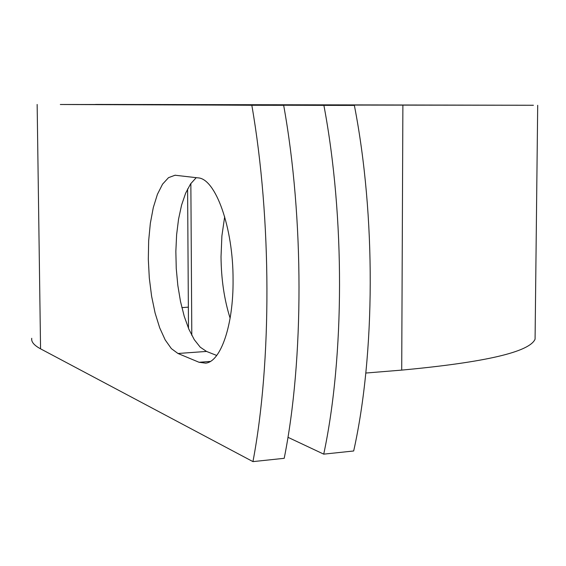 <?xml version="1.0" encoding="UTF-8"?>
<svg xmlns="http://www.w3.org/2000/svg" width="566" height="566" viewBox="0 0 566 566"><rect width="100%" height="100%" fill="white"/><g stroke="black" fill="none" stroke-linecap="round" stroke-linejoin="round"><path stroke-width="0.85" d="M233.065 279.837C233.27 227.369 215.476 178.375 197.966 177.865L175.043 175.234L168.526 177.653L162.562 184.155L157.419 194.315L153.294 207.588L150.337 223.315L148.66 240.805L148.313 259.292L149.304 278.005L151.596 296.174L155.105 313.033L159.697 327.834L165.187 339.904L171.371 348.621L177.965 353.481L199.048 362.275L205.699 363.153C220.74 361.731 233.503 325.139 233.065 279.837M230.114 318.184C224.263 299.739 221.228 279.243 221.023 256.716L221.893 235.944L224.674 216.707M196.239 177.66L190.579 183.886L185.641 193.169L181.587 205.083L178.552 219.134L176.613 234.777L175.849 251.438L176.252 268.525L177.83 285.434L180.519 301.572L184.24 316.344L188.867 329.207L194.258 339.635L200.222 347.17L206.533 351.436L216.714 355.462M287.945 437.299L323.731 454.144C344.545 356.283 344.991 217.287 323.894 105.368L187.063 104.873L511.324 105.212L151.143 104.512L60.321 104.498L283.665 105.311C304.098 218.618 303.956 359.417 284.21 458.311L252.952 461.615L40.561 348.833C34.059 345.324 31.123 341.807 31.746 338.298M323.894 105.368L354.373 105.41C375.951 216.276 375.293 353.913 353.679 450.982L323.731 454.144M354.373 105.41L214.705 104.922L533.413 105.255L95.548 104.427L251.828 105.269C271.73 219.665 271.822 361.893 252.952 461.615M365.806 373.044L401.711 370.107C485.041 362.346 529.493 352.038 535.075 339.175L535.118 335.051M188.358 307.147L181.877 307.628M251.828 105.269L283.665 105.311M190.855 183.49L191.803 335.369M37.151 104.462L40.561 348.833M402.886 105.177L401.711 370.107M206.533 351.436L177.965 353.481M210.326 361.433L199.048 362.275M187.601 188.959L188.492 328.322M537.7 105.297L535.075 339.175M175.502 175.219L175.043 175.234"/></g></svg>
